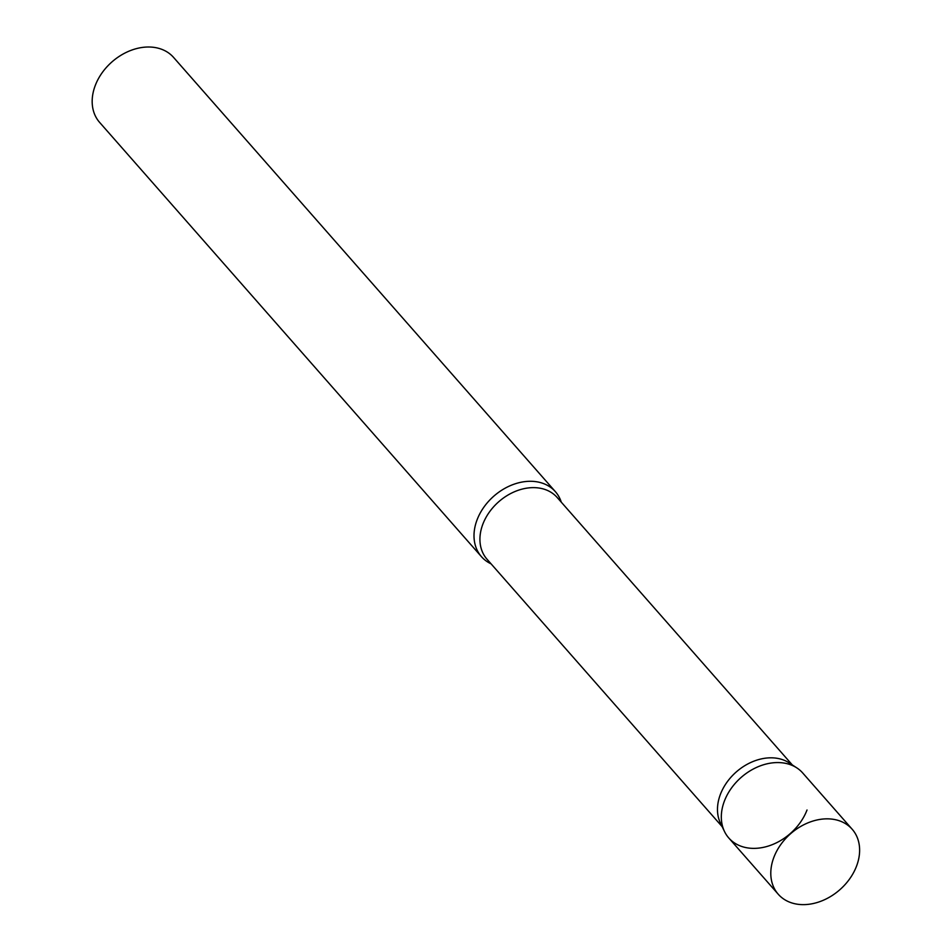 <?xml version="1.0" encoding="UTF-8"?>
<svg xmlns="http://www.w3.org/2000/svg" width="952" height="952" viewBox="0 0 952 952"><rect width="100%" height="100%" fill="white"/><g stroke="black" fill="none" stroke-linecap="round" stroke-linejoin="round"><path stroke-width="1.43" d="M852.171 829.24L802.703 772.964A49.218 37.295 138.7 0 0 782.116 762.802A49.218 37.295 138.7 0 0 731.207 788.423A49.218 37.295 138.7 0 0 728.78 837.974L778.248 894.237A49.218 37.295 138.7 0 0 798.835 904.4A49.218 37.295 138.7 0 0 849.731 878.779A49.218 37.295 138.7 0 0 852.171 829.24A49.218 37.295 138.7 0 0 831.584 819.077A49.218 37.295 138.7 0 0 780.688 844.686A49.218 37.295 138.7 0 0 778.248 894.237M724.52 831.548L720.509 823.29A46.731 35.402 -41.3 0 1 720.45 794.23A46.731 35.402 -41.3 0 1 789.208 762.897L796.872 767.919A49.218 37.295 -41.3 0 0 724.448 800.929A49.218 37.295 -41.3 0 0 724.52 831.548A49.218 37.295 -41.3 0 0 765.824 846.78A49.218 37.295 -41.3 0 0 807.022 810.009M491.077 563.846A49.218 37.295 -41.3 0 1 481.462 556.694A49.218 37.295 -41.3 0 1 477.142 519.649A49.218 37.295 -41.3 0 1 513.771 484.294A49.218 37.295 -41.3 0 1 555.397 491.684A49.218 37.295 -41.3 0 1 561.263 502.144M481.462 556.694L99.627 122.403A49.218 37.295 -41.3 0 1 95.307 85.371A49.218 37.295 -41.3 0 1 131.935 50.016A49.218 37.295 -41.3 0 1 173.561 57.406L555.397 491.684M722.14 826.645L486.996 559.205A46.731 35.402 -41.3 0 1 482.902 524.052A46.731 35.402 -41.3 0 1 517.674 490.482A46.731 35.402 -41.3 0 1 557.182 497.503L792.314 764.932"/></g></svg>
